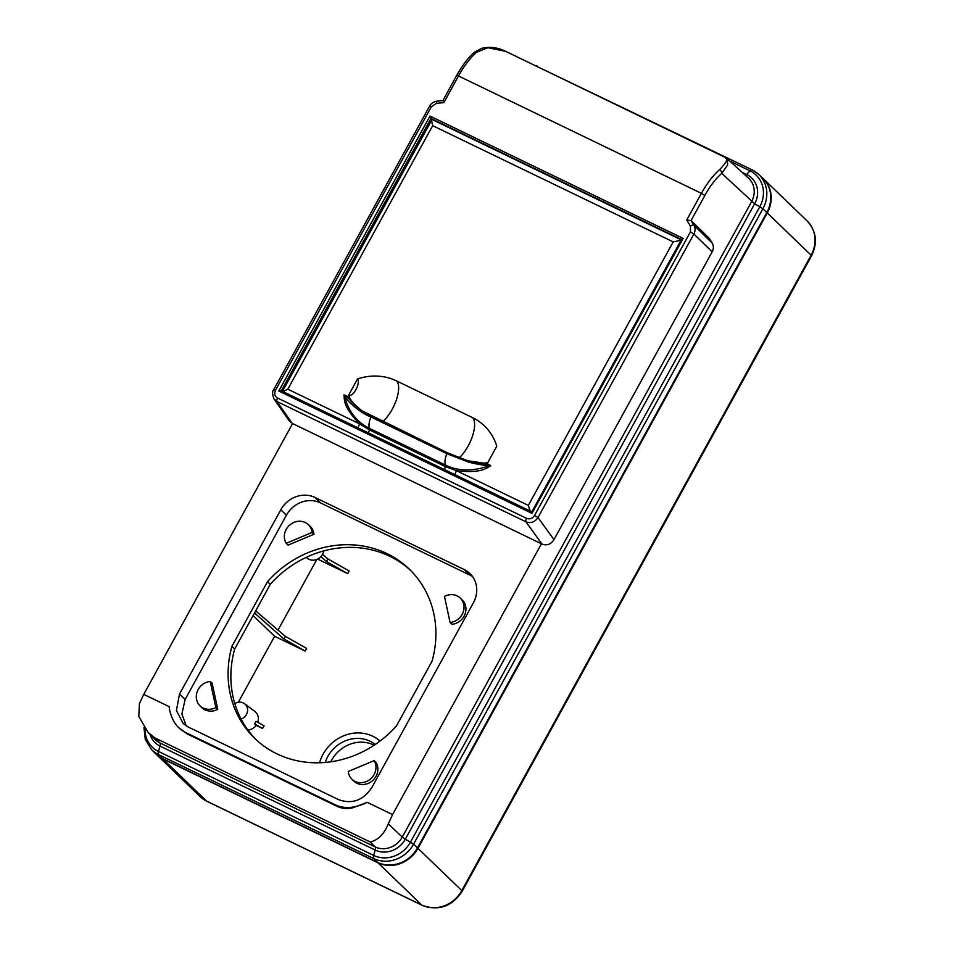 <?xml version="1.0" encoding="UTF-8"?>
<svg xmlns="http://www.w3.org/2000/svg" width="954" height="954" viewBox="0 0 954 954"><rect width="100%" height="100%" fill="white"/><g stroke="black" fill="none" stroke-linecap="round" stroke-linejoin="round"><path stroke-width="1.43" d="M155.919 754.006A30.683 27.881 -46 0 0 156.158 754.22A30.683 27.881 -46 0 0 162.776 758.835L377.975 862.798A30.683 27.881 134 0 0 417.959 848.333L767.266 212.945A30.683 27.881 134 0 0 763.248 178.625L807.096 220.899A30.683 27.881 134 0 1 811.115 255.219A7.668 0.918 28.8 0 1 811.508 255.863C817.864 242.805 816.397 231.154 807.096 220.899M316.847 559.438L278.019 630.069M255.672 610.882L285.353 636.378L306.604 648.374L305.137 651.045L274.597 636.282L253.132 615.509M274.597 636.282L238.321 702.263M256.161 725.362L254.575 723.907L256.018 721.272L264.043 725.791L262.577 728.462L256.161 725.362A10.744 9.755 134 0 1 247.909 730.037M234.803 703.599A9.135 8.3 134 0 1 243.258 702.943A9.135 8.3 134 0 1 244.51 703.706L254.73 711.338A10.744 9.755 134 0 1 257.783 722.261M322.524 554.322L327.914 558.961L349.164 570.957L347.697 573.616L317.622 559.092M262.577 728.462L254.575 723.907M244.51 703.706A9.135 8.3 134 0 1 247.384 711.982A9.135 8.3 134 0 1 241.112 719.089M305.137 651.045L283.922 638.965L254.515 612.993M283.922 638.965L285.353 636.378M347.697 573.616L326.495 561.548L320.902 556.611M326.495 561.548L327.914 558.961M380.026 741.055A38.136 34.654 134 0 0 372.799 736.249A38.136 34.654 -46 0 0 319.59 762.759M325.231 762.437A32.436 29.467 -46 0 1 370.069 741.222A32.436 29.467 134 0 1 375.232 744.478M330.823 761.793A32.221 29.276 -46 0 1 373.658 744.967A32.221 29.276 134 0 1 374.135 745.205M437.361 101.303A3.065 0.882 84.6 0 0 437.075 101.172L442.859 100.623L456.727 75.39L458.504 75.974L701.405 193.34L686.749 220.004L691.042 220.565L709.335 238.393L712.185 243.079C713.759 245.846 713.759 248.779 712.173 251.844L553.952 539.654C550.852 544.412 546.845 545.867 541.944 544.018L292.616 423.564L143.744 694.369L169.085 706.604A47.557 43.204 -46 0 0 173.604 720.938A32.209 29.264 -46 0 0 178.66 727.663A32.209 29.264 -46 0 0 185.613 732.493L335.14 804.747A32.209 29.264 -46 0 0 352.157 807.203A47.557 43.204 -46 0 0 367.23 802.338L352.777 807.799C346.767 809.075 341.353 808.503 336.547 806.094L187.02 733.853L178.66 727.663M541.443 543.78L392.571 814.585L388.29 823.815L402.242 837.111L751.549 201.723A20.797 18.889 -46 0 0 748.568 178.219L726.483 158.042L505.668 51.349L487.923 47.736L476.392 52.327C469.809 58.361 463.847 66.243 458.504 75.974L443.848 102.638L443.073 100.754M338.646 799.679L187.986 726.888L183.156 723.478L176.418 710.491L179.507 694.083L280.822 509.782A26.175 23.778 134 0 1 314.939 497.439L464.312 569.61A26.175 23.778 134 0 1 470.155 573.736A26.175 23.778 134 0 1 473.387 602.821L372.072 787.122C363.522 800.311 352.384 804.496 338.646 799.679M179.507 694.083L185.171 699.377L181.88 714.009L186.233 725.875M185.171 699.377L286.438 515.16A26.08 23.695 134 0 1 320.437 502.865L469.797 575.035A26.08 23.695 134 0 1 472.647 576.681M215.842 707.498A14.572 13.237 134 0 1 199.887 705.686L201.688 707.498A14.632 13.296 -46 0 0 217.75 709.299L212.134 683.195L210.238 681.478L215.842 707.498L217.75 709.299M351.787 779.072L353.588 780.885A14.632 13.296 -46 0 0 372.167 780.992A14.632 13.296 -46 0 0 375.983 762.365L374.111 760.648L348.246 771.476A14.572 13.237 -46 0 0 351.787 779.072A14.572 13.237 -46 0 0 370.271 779.179A14.572 13.237 -46 0 0 374.111 760.648M308.178 524.521L310.05 526.262A14.632 13.296 134 0 1 313.973 534.276L288.036 545.128L286.212 543.291L312.065 532.463A14.572 13.237 -46 0 0 308.178 524.521A14.572 13.237 -46 0 0 289.837 524.927A14.572 13.237 -46 0 0 286.212 543.291M460.078 597.908L461.963 599.649A14.632 13.296 134 0 1 464.825 614.567A14.632 13.296 134 0 1 451.886 624.298L450.073 622.461L444.481 596.441A14.572 13.237 134 0 1 460.078 597.908A14.572 13.237 134 0 1 462.94 612.754A14.572 13.237 134 0 1 450.073 622.461M231.929 646.359A102.793 93.385 -46 0 0 254.79 738.432A102.793 93.385 -46 0 0 396.494 725.875L432.079 661.134A102.793 93.385 134 0 0 409.23 569.073A102.793 93.385 134 0 0 267.525 581.63L270.292 584.301L234.696 649.03L231.929 646.359L267.525 581.63M256.185 739.744A102.793 93.385 134 0 1 234.696 649.03M410.59 570.42A102.793 93.385 -46 0 0 270.292 584.301M745.503 175.381A4.603 1.848 115.8 0 0 746.624 174.487L749.999 170.838A4.603 1.848 -64.2 0 1 752.11 169.86A4.603 1.848 -64.2 0 1 752.289 169.991A30.576 27.773 134 0 1 758.502 174.212L762.401 177.826A30.683 27.881 -46 0 1 766.813 212.503L417.506 847.891A30.683 27.881 -46 0 1 377.51 862.356L162.311 758.382A30.683 27.881 134 0 1 155.311 753.41L151.567 749.641A30.576 27.773 -46 0 0 158.543 754.602L373.741 858.576A4.603 1.848 -64.2 0 1 373.646 855.428L375.232 850.062A4.603 1.848 115.8 0 0 375.137 846.913L370.259 841.977C378.166 840.104 384.176 834.046 388.29 823.815M143.744 694.369L139.439 703.575L138.795 716.418L148.073 732.386L154.942 737.943L370.224 841.977M712.173 251.844L693.88 234.016C695.454 230.975 695.454 228.054 693.904 225.251L691.054 220.577L704.851 195.451C709.859 186.316 715.5 178.947 721.773 173.342L727.58 165.078L727.473 158.71M289.122 420.714L292.616 423.564M704.851 195.451L701.405 193.34C706.747 183.609 712.757 175.739 719.447 169.752C726.137 162.919 728.212 159.02 725.672 158.054M541.944 544.018L525.94 521.802C530.722 523.615 534.741 522.184 538.008 517.533L693.88 234.016L690.434 231.905L690.434 226.062L686.749 220.004M292.127 423.326L276.994 401.527A3.065 1.228 -64.2 0 1 277.614 398.056L526.56 518.332A3.065 1.228 -64.2 0 0 525.94 521.802L276.994 401.527L274.048 399.01L289.181 420.809M531.891 511.869L531.962 513.371L278.795 391.045L281.18 390.723L531.783 511.797L368.566 432.949A6.141 2.457 -64.2 0 1 369.544 429.944L359.658 423.898C341.568 405.462 344.943 398.617 343.917 394.956L348.472 396.721L348.997 398.223C350.094 400.537 353.362 403.959 358.811 408.491L362.281 411.126L354.172 404.257L350.07 398.796A55.618 50.526 -46 0 0 350.404 399.643M681.478 239.502L430.958 118.463L281.263 390.758L368.566 432.949M531.831 511.821L681.573 239.311L683.136 238.393L531.962 513.371M455.022 474.71A6.141 2.457 -64.2 0 1 456.501 470.692L445.494 466.637A1.538 0.62 115.8 0 0 445.685 465.182C463.692 474.055 482.164 468.223 487.816 466.101L490.773 465.922L489.867 465.039L486.612 463.453L483.905 463.441M282.933 391.593L287.822 389.184L432.687 125.689C431.613 121.289 431.411 119.214 432.067 119.488L282.467 391.343M348.735 394.968A9.206 3.685 115.8 0 0 355.902 389.626A9.206 3.685 115.8 0 0 357.535 378.941L348.735 394.968A55.618 50.526 134 0 0 349.975 398.569L348.472 396.721M357.535 378.941A55.618 50.526 134 0 1 396.518 380.884A24.554 9.826 -64.2 0 1 396.399 399.786A24.554 9.826 -64.2 0 1 382.745 421.549M459.136 457.86A24.554 9.826 115.8 0 0 472.468 436.133A24.554 9.826 115.8 0 0 472.468 417.578L396.518 380.884M472.468 417.578A55.618 50.526 134 0 1 484.477 425.937A55.618 50.526 134 0 1 496.784 446.222L487.971 462.237A55.618 50.526 -46 0 1 484.405 463.31M486.612 463.453L484.119 463.394M530.245 511.082L528.337 505.393L456.501 470.692C483.01 473.804 487.005 467.245 490.773 465.922M432.687 125.689L673.202 241.899L681.049 240.277M681.263 239.883L432.067 119.488L429.968 116.066L683.136 238.393M358.167 427.917A6.141 2.457 -64.2 0 1 359.658 423.898L287.822 389.184M444.528 469.642A6.141 2.457 -64.2 0 1 445.494 466.637L369.544 429.944A1.538 0.62 115.8 0 0 369.723 428.477C351.609 419.903 345.861 402.373 344.954 397.091L343.917 394.956M371.69 416.218L361.065 410.363L447.641 452.911L371.738 416.23L370.951 417.005A12.831 5.14 115.8 0 0 369.723 428.477L445.685 465.182A12.831 5.14 115.8 0 1 446.913 453.699L447.688 452.923L467.782 460.758L487.828 464.801L487.816 466.101C486.755 465.528 473.518 463.823 467.377 461.664L446.913 453.699L370.951 417.005C359.98 412.903 347.912 401.503 344.954 397.091A0.918 0.727 -25.7 0 1 346.016 396.28L345.205 395.147M361.065 410.363L346.016 396.28M349.271 397.401A1.538 1.181 169.9 0 0 348.663 397.293M348.997 398.223L349.975 398.569M485.729 463.513L467.889 460.794L447.688 452.923M487.828 464.801L489.867 465.039M323.668 550.923A10.339 9.397 134 0 1 322.464 554.429A10.339 9.397 134 0 1 306.89 557.875L306.282 557.327M199.887 705.686A14.572 13.237 134 0 1 197.478 690.934A14.572 13.237 134 0 1 210.238 681.478M312.065 532.463L313.973 534.276M162.776 758.835L206.624 801.11A7.668 3.077 115.8 0 0 206.958 801.336L199.994 796.495A30.683 27.881 -46 0 0 206.624 801.11L421.811 905.072A7.668 3.077 115.8 0 0 422.145 905.31C438.673 911.249 452.017 906.562 462.201 891.251L811.508 255.863M417.959 848.333L461.808 890.607L811.115 255.219L767.266 212.945M377.975 862.798L421.811 905.072A30.683 27.881 134 0 0 461.808 890.607A7.668 0.918 28.8 0 1 462.201 891.251M367.23 802.338L392.571 814.585M377.51 862.356L373.741 858.576A30.576 27.773 134 0 0 413.583 844.159L417.506 847.891M162.311 758.382L158.543 754.602A4.603 1.848 -64.2 0 1 158.459 751.454L373.646 855.428A28.274 25.686 -46 0 0 410.494 842.096L759.813 206.708A28.274 25.686 -46 0 0 749.999 170.838L730.299 161.321M145.02 728.951A28.274 25.686 134 0 0 158.459 751.454L160.033 746.088L375.232 850.062A23.099 20.976 134 0 0 405.331 839.174L413.583 844.159L762.89 208.771L759.813 206.708L754.638 203.786L405.331 839.174L402.242 837.111A20.797 18.889 -46 0 1 375.137 846.913L159.95 742.939L155.037 738.002M149.981 734.306A23.099 20.976 -46 0 0 160.033 746.088A4.603 1.848 115.8 0 0 159.95 742.939A20.797 18.889 134 0 1 155.204 739.565L148.216 732.541M187.02 733.853L185.613 732.493M336.547 806.094L335.14 804.747M352.157 807.203L352.777 807.799M719.447 169.752A3.065 2.027 -131.1 0 1 721.773 173.342L754.638 203.786A23.099 20.976 134 0 0 746.624 174.487L742.236 172.352M526.56 518.332C529.744 519.536 532.415 518.571 534.562 515.422L690.434 231.905M277.614 398.056C274.716 396.315 274.013 393.716 275.503 390.246L431.363 106.741L436.431 103.342L443.848 102.638M278.795 391.045L429.968 116.066M535.933 65.969A4.603 1.848 -64.2 0 1 536.911 65.886A4.603 1.848 -64.2 0 1 537.102 66.017M766.813 212.503L762.89 208.771A30.576 27.773 134 0 0 758.502 174.212L752.11 169.86L532.034 64.085M712.185 243.079L693.904 225.251A3.065 1.252 148.6 0 0 690.434 226.062M553.952 539.654L538.008 517.533L534.562 515.422M456.727 75.39C462.046 65.79 467.854 58.134 474.15 52.41L474.15 52.41A3.065 2.039 48.2 0 1 476.392 52.327M274.048 399.01C272.236 394.324 272.128 391.2 273.726 389.661L275.503 390.246M273.726 389.661L429.598 106.144L431.363 106.741M429.598 106.144C431.291 103.247 433.784 101.589 437.075 101.172L437.075 101.172A3.065 0.882 84.6 0 0 436.431 103.342M528.337 505.393L673.202 241.899M358.811 408.491L359.002 409.683L358.811 408.491M286.438 515.16L280.822 509.782M320.437 502.865L314.939 497.439M464.312 569.61L469.797 575.035M206.958 801.336L422.145 905.31M199.994 796.495L156.158 754.22M474.15 52.41L481.746 48.332C489.891 46.436 497.869 47.438 505.668 51.349M151.567 749.641L145.318 739.553L143.947 727.508M467.758 460.758L484.894 463.274"/></g></svg>
